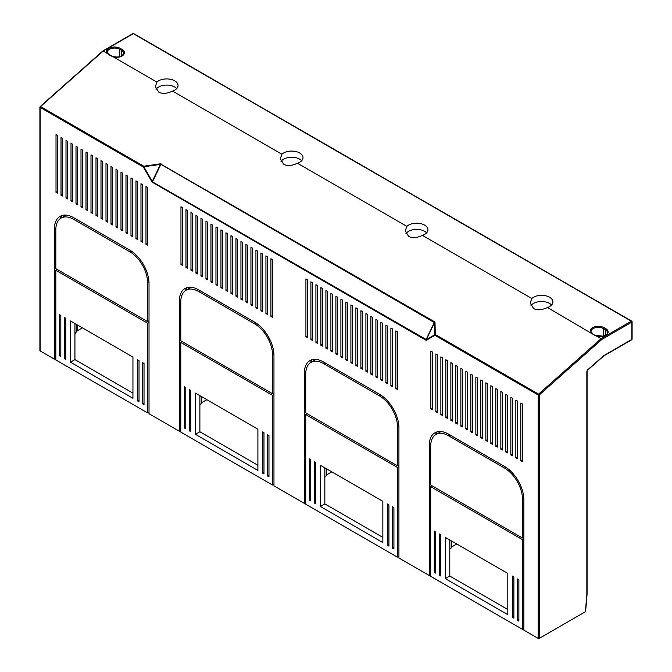 <?xml version="1.0" encoding="UTF-8"?>
<svg xmlns="http://www.w3.org/2000/svg" width="672" height="672" viewBox="0 0 672 672"><rect width="100%" height="100%" fill="white"/><g stroke="black" fill="none" stroke-linecap="round" stroke-linejoin="round"><path stroke-width="1.01" d="M547.411 307.524A11.357 6.56 0 0 0 552.913 301.904A11.357 6.56 0 0 0 549.587 297.268A11.357 6.56 0 0 0 531.821 298.519L530.2 303.038L533.518 308.431C536.911 310.514 541.54 310.212 547.411 307.524L592.88 334.194A0.756 0.437 -60 0 1 593.065 334.303M551.569 304.996A11.357 6.56 0 0 0 549.587 303.45A11.357 6.56 0 0 0 530.897 305.81M422.453 235.376A11.357 6.56 0 0 0 427.955 229.765A11.357 6.56 0 0 0 424.628 225.12A11.357 6.56 0 0 0 406.862 226.38L405.241 230.891L408.559 236.284C411.953 238.367 416.59 238.064 422.453 235.376L531.821 298.519M426.611 232.856A11.357 6.56 0 0 0 424.628 231.311A11.357 6.56 0 0 0 405.938 233.671M82.429 327.877L77.137 330.935A2.528 1.462 0 0 0 76.532 331.506L74.936 334.27M451.408 547.268A0.756 0.437 180 0 1 451.626 546.958L456.758 543.992M451.408 540.901L451.408 547.73A0.756 0.437 0 0 1 451.181 548.041L449.795 548.839M631.344 339.73A0.756 0.437 -120 0 0 631.873 339.419L603.918 355.555A1.512 0.874 120 0 0 603.641 355.757L587.261 370.146L586.849 371.599A0.756 0.437 -0 0 0 586.942 371.053M586.849 371.599L586.849 594.384L585.396 611.747L585.245 611.058L585.396 611.747L539.23 638.4L539.23 394.951L601.81 339.461L601.196 338.579L631.344 321.174A0.756 0.437 -60 0 1 631.873 321.485A0.756 0.437 0 0 1 632.1 321.796A0.756 0.756 0 0 0 631.722 321.14L133.686 33.6A0.756 0.437 -60 0 1 133.837 33.886M539.23 638.4A0.756 0.437 0 0 1 538.163 638.4L523.883 630.151L523.883 499.884A27.266 15.742 60 0 0 504.596 466.494L448.552 434.129A27.266 15.742 60 0 0 434.918 432.785A27.266 15.742 60 0 0 429.274 445.259L429.274 575.534L398.924 558.012L398.924 427.745A27.266 15.742 60 0 0 379.646 394.355L323.593 361.99A27.266 15.742 60 0 0 309.96 360.637A27.266 15.742 60 0 0 304.315 373.12L304.315 503.387L273.966 485.873L273.966 355.597A27.266 15.742 -120 0 0 254.688 322.207L198.635 289.85A27.266 15.742 -120 0 0 185.01 288.498A27.266 15.742 -120 0 0 179.357 300.98L179.357 431.248L149.016 413.725L149.016 283.458A27.266 15.742 -120 0 0 129.738 250.068L73.685 217.703A27.266 15.742 -120 0 0 60.052 216.359A27.266 15.742 -120 0 0 54.407 228.833L54.407 359.108L40.127 350.86A0.756 0.437 180 0 1 40.127 350.246M40.127 350.86L40.127 107.411A0.756 0.437 -60 0 1 40.522 106.588L103.16 51.038L156.954 82.093L155.333 86.604L158.651 91.997C162.044 94.088 166.673 93.786 172.544 91.098L281.912 154.232L280.283 158.752L283.609 164.144C287.003 166.228 291.631 165.925 297.503 163.237A11.357 6.56 0 0 0 303.005 157.618A11.357 6.56 0 0 0 299.67 152.981A11.357 6.56 0 0 0 281.912 154.232M601.81 339.461L631.873 322.106A0.756 0.437 -120 0 0 631.344 321.174L133.308 33.634A0.756 0.437 -60 0 1 133.686 33.6A0.756 0.756 0 0 0 132.93 33.6A0.756 0.437 -120 0 0 132.77 33.886M103.16 51.038L133.308 33.634A0.756 0.437 -120 0 0 132.93 33.6L102.824 50.98M160.373 163.842L434.7 321.871A0.756 0.437 120 0 0 434.414 322.258L426.014 339.746A0.756 0.437 120 0 0 425.905 340.183L426.468 340.208A0.756 0.622 -120 0 1 426.359 339.629L152.485 181.826A0.756 0.437 120 0 0 152.376 182.263L151.822 181.65L152.485 181.826L160.885 164.338L160.373 163.842L143.774 166.202L143.38 167.026A0.756 0.437 -60 0 1 143.774 166.202L40.522 106.588M161.171 163.951A0.756 0.437 120 0 0 160.885 164.338L434.507 322.652A0.756 0.529 -1.4 0 1 435.011 322.409L434.7 321.871M434.801 334.757A0.756 0.622 60 0 0 434.902 335.336A0.756 0.437 -60 0 1 435.296 334.513A0.756 0.529 178.6 0 0 434.801 334.757L434.507 322.652L426.359 339.629L434.801 334.757M426.468 340.208L434.902 335.336L538.163 394.951L539.23 394.951L538.558 394.128L601.196 338.579L592.88 334.194M603.918 355.555A0.756 0.437 60 0 1 603.767 355.908L631.722 339.763A0.756 0.756 0 0 0 632.1 339.108A0.756 0.437 0 0 1 631.873 339.419L631.873 322.106A0.756 0.437 0 0 0 632.1 321.796L632.1 339.108A0.756 0.437 0 0 0 631.873 338.797M324.845 476.7L326.231 475.902A0.756 0.437 0 0 0 326.449 475.591L326.449 468.762M326.449 475.129A0.756 0.437 180 0 1 326.668 474.818L331.808 471.853M56.011 192.377L57.439 193.2L57.439 135.492L56.011 134.66L56.011 192.377L57.439 191.554M61.009 195.266L62.437 196.09L62.437 138.373L61.009 137.55L61.009 195.266L62.437 194.443M66.007 198.148L67.435 198.971L67.435 141.263L66.007 140.431L66.007 198.148L67.435 197.324M71.005 201.037L72.433 201.86L72.433 144.144L71.005 143.321L71.005 201.037L72.433 200.214M76.003 203.918L77.431 204.742L77.431 147.034L76.003 146.202L76.003 203.918L77.431 203.095M81.001 206.808L82.429 207.631L82.429 149.915L81.001 149.092L81.001 206.808L82.429 205.985M85.999 209.689L87.427 210.521L87.427 152.804L85.999 151.981L85.999 209.689L87.427 208.866M90.997 212.579L92.425 213.402L92.425 155.686L90.997 154.862L90.997 212.579L92.425 211.756M95.995 215.46L97.423 216.292L97.423 158.575L95.995 157.752L95.995 215.46L97.423 214.637M145.975 244.322L147.403 245.146L147.403 187.429L145.975 186.606L145.975 244.322L147.403 243.499M140.977 241.433L142.405 242.256L142.405 184.548L140.977 183.716L140.977 241.433L142.405 240.61M135.979 238.552L137.407 239.375L137.407 181.658L135.979 180.835L135.979 238.552L137.407 237.728M130.981 235.662L132.409 236.485L132.409 178.777L130.981 177.946L130.981 235.662L132.409 234.839M125.983 232.781L127.411 233.604L127.411 175.888L125.983 175.064L125.983 232.781L127.411 231.949M120.985 229.891L122.413 230.714L122.413 172.998L120.985 172.175L120.985 229.891L122.413 229.068M115.987 227.01L117.415 227.833L117.415 170.117L115.987 169.294L115.987 227.01L117.415 226.178M110.989 224.12L112.417 224.944L112.417 167.227L110.989 166.404L110.989 224.12L112.417 223.297M105.991 221.231L107.419 222.062L107.419 164.346L105.991 163.523L105.991 221.231L107.419 220.408M100.993 218.35L102.421 219.173L102.421 161.456L100.993 160.633L100.993 218.35L102.421 217.526M180.97 264.524L182.398 265.348L182.398 207.631L180.97 206.808L180.97 264.524L182.398 263.693M185.968 267.406L187.396 268.229L187.396 210.512L185.968 209.689L185.968 267.406L187.396 266.582M190.966 270.295L192.394 271.118L192.394 213.402L190.966 212.579L190.966 270.295L192.394 269.464M195.964 273.176L197.392 274L197.392 216.283L195.964 215.46L195.964 273.176L197.392 272.353M200.962 276.066L202.39 276.889L202.39 219.173L200.962 218.35L200.962 276.066L202.39 275.243M205.96 278.947L207.388 279.77L207.388 222.062L205.96 221.231L205.96 278.947L207.388 278.124M210.958 281.837L212.386 282.66L212.386 224.944L210.958 224.12L210.958 281.837L212.386 281.014M215.956 284.718L217.384 285.541L217.384 227.833L215.956 227.002L215.956 284.718L217.384 283.895M220.954 287.608L222.382 288.431L222.382 230.714L220.954 229.891L220.954 287.608L222.382 286.784M270.934 316.462L272.362 317.285L272.362 259.577L270.934 258.745L270.934 316.462L272.362 315.638M265.936 313.58L267.364 314.404L267.364 256.687L265.936 255.864L265.936 313.58L267.364 312.749M260.938 310.691L262.366 311.514L262.366 253.798L260.938 252.974L260.938 310.691L262.366 309.868M255.94 307.81L257.368 308.633L257.368 250.916L255.94 250.093L255.94 307.81L257.368 306.978M250.942 304.92L252.37 305.743L252.37 248.027L250.942 247.204L250.942 304.92L252.37 304.097M245.944 302.03L247.372 302.862L247.372 245.146L245.944 244.322L245.944 302.03L247.372 301.207M240.946 299.149L242.374 299.972L242.374 242.256L240.946 241.433L240.946 299.149L242.374 298.326M235.948 296.26L237.376 297.091L237.376 239.375L235.948 238.552L235.948 296.26L237.376 295.436M230.95 293.378L232.378 294.202L232.378 236.485L230.95 235.662L230.95 293.378L232.378 292.555M225.952 290.489L227.38 291.312L227.38 233.604L225.952 232.781L225.952 290.489L227.38 289.666M262.542 473.088L263.97 473.92L263.97 432.692L262.542 431.869L262.542 473.088L263.97 472.265M267.54 475.978L268.968 476.801L268.968 435.574L267.54 434.75L267.54 475.978L268.968 475.154M189.353 430.836L190.781 431.659L190.781 390.432L189.353 389.609L189.353 430.836L190.781 430.013M184.355 427.946L185.783 428.778L185.783 387.551L184.355 386.728L184.355 427.946L185.783 427.123M195.426 434.339L257.905 470.408L257.905 429.19L195.426 393.112L195.426 434.339L199.886 431.76L257.905 465.259M199.886 431.76L199.886 395.69M137.592 400.949L139.02 401.772L139.02 360.545L137.592 359.722L137.592 400.949L139.02 400.126M142.59 403.838L144.018 404.662L144.018 363.434L142.59 362.611L142.59 403.838L144.018 403.007M64.403 358.697L65.831 359.52L65.831 318.293L64.403 317.47L64.403 358.697L65.831 357.865M59.405 355.807L60.833 356.63L60.833 315.412L59.405 314.58L59.405 355.807L60.833 354.984M70.468 362.2L70.468 320.972L132.947 357.042L132.947 398.269L70.468 362.2L74.936 359.621L132.947 393.12M74.936 359.621L74.936 323.551M187.421 287.524A27.266 15.742 -120 0 0 185.296 290.707M180.785 342.409L272.538 395.38L272.538 485.05L180.785 432.071L180.785 342.409L182.213 341.586M179.357 431.248L180.785 430.424M254.688 323.854A25.242 14.574 -120 0 1 272.538 354.774L272.538 393.733L180.785 340.763L180.785 301.804A25.242 14.574 -120 0 1 186.018 290.245A25.242 14.574 -120 0 1 198.635 291.497L254.688 323.854L256.066 323.064M191.243 287.28A25.242 14.574 -120 0 0 190.478 287.666L186.018 290.245M272.538 395.38L273.966 394.556M272.538 485.05L273.966 484.218M272.538 393.733L273.966 392.91M66.284 215.141A25.242 14.574 -120 0 0 65.52 215.527L61.06 218.106A25.242 14.574 -120 0 0 55.835 229.664L55.835 268.615L147.588 321.594L147.588 282.635A25.242 14.574 -120 0 0 129.738 251.714L131.116 250.916M129.738 251.714L73.685 219.358A25.242 14.574 -120 0 0 61.06 218.106M62.462 215.384A27.266 15.742 -120 0 0 60.346 218.568M147.588 321.594L149.016 320.762M149.016 412.079L147.588 412.902L147.588 323.24L149.016 322.417M147.588 412.902L55.835 359.932L55.835 270.27L57.263 269.438M55.835 270.27L147.588 323.24M54.407 359.108L55.835 358.285M206.85 399.714L201.718 402.679A0.756 0.437 0 0 0 201.491 402.982L201.491 403.444A0.756 0.437 180 0 1 201.272 403.754L199.886 404.552M301.661 160.709A11.357 6.56 0 0 0 299.67 159.163A11.357 6.56 0 0 0 280.988 161.524M176.702 88.57A11.357 6.56 0 0 0 174.72 87.024A11.357 6.56 0 0 0 156.03 89.384M406.862 226.38L297.503 163.237M172.544 91.098A11.357 6.56 0 0 0 178.046 85.478A11.357 6.56 0 0 0 174.72 80.842A11.357 6.56 0 0 0 156.954 82.093M515.844 457.859L515.844 400.151L517.272 400.974L517.272 458.69L515.844 457.859L517.272 457.036M510.846 454.978L510.846 397.261L512.274 398.084L512.274 455.801L510.846 454.978L512.274 454.154M505.848 452.088L505.848 394.372L507.276 395.203L507.276 452.911L505.848 452.088L507.276 451.265M500.85 449.207L500.85 391.49L502.278 392.314L502.278 450.03L500.85 449.207L502.278 448.384M495.852 446.317L495.852 388.601L497.28 389.432L497.28 447.14L495.852 446.317L497.28 445.494M490.854 443.436L490.854 385.72L492.282 386.543L492.282 444.259L490.854 443.436L492.282 442.613M485.856 440.546L485.856 382.83L487.284 383.662L487.284 441.37L485.856 440.546L487.284 439.723M480.858 437.665L480.858 379.949L482.286 380.772L482.286 438.488L480.858 437.665L482.286 436.834M430.878 408.803L430.878 351.086L432.306 351.918L432.306 409.626L430.878 408.803L432.306 407.98M435.876 411.692L435.876 353.976L437.304 354.799L437.304 412.516L435.876 411.692L437.304 410.869M440.874 414.574L440.874 356.866L442.302 357.689L442.302 415.397L440.874 414.574L442.302 413.75M445.872 417.463L445.872 359.747L447.3 360.57L447.3 418.286L445.872 417.463L447.3 416.64M450.87 420.344L450.87 362.636L452.298 363.46L452.298 421.176L450.87 420.344L452.298 419.521M455.868 423.234L455.868 365.518L457.296 366.341L457.296 424.057L455.868 423.234L457.296 422.411M460.866 426.115L460.866 368.407L462.294 369.23L462.294 426.947L460.866 426.115L462.294 425.292M465.864 429.005L465.864 371.288L467.292 372.112L467.292 429.828L465.864 429.005L467.292 428.182M470.862 431.894L470.862 374.178L472.29 375.001L472.29 432.718L470.862 431.894L472.29 431.063M475.86 434.776L475.86 377.059L477.288 377.882L477.288 435.599L475.86 434.776L477.288 433.952M395.892 388.609L395.892 330.893L397.32 331.716L397.32 389.432L395.892 388.609L397.32 387.778M390.894 385.72L390.894 328.003L392.322 328.826L392.322 386.543L390.894 385.72L392.322 384.896M385.896 382.83L385.896 325.122L387.324 325.945L387.324 383.662L385.896 382.83L387.324 382.007M380.898 379.949L380.898 322.232L382.326 323.056L382.326 380.772L380.898 379.949L382.326 379.126M375.9 377.059L375.9 319.351L377.328 320.174L377.328 377.891L375.9 377.059L377.328 376.236M370.902 374.178L370.902 316.462L372.33 317.285L372.33 375.001L370.902 374.178L372.33 373.355M365.904 371.288L365.904 313.58L367.332 314.404L367.332 372.112L365.904 371.288L367.332 370.465M360.906 368.407L360.906 310.691L362.334 311.514L362.334 369.23L360.906 368.407L362.334 367.584M355.9 365.518L355.9 307.801L357.328 308.633L357.328 366.341L355.9 365.518L357.328 364.694M305.92 336.664L305.92 278.947L307.348 279.77L307.348 337.487L305.92 336.664L307.348 335.84M310.918 339.545L310.918 281.837L312.346 282.66L312.346 340.376L310.918 339.545L312.346 338.722M315.916 342.434L315.916 284.718L317.344 285.541L317.344 343.258L315.916 342.434L317.344 341.611M320.914 345.316L320.914 287.608L322.342 288.431L322.342 346.147L320.914 345.316L322.342 344.492M325.912 348.205L325.912 290.489L327.34 291.312L327.34 349.028L325.912 348.205L327.34 347.382M330.91 351.095L330.91 293.378L332.338 294.202L332.338 351.918L330.91 351.095L332.338 350.263M335.908 353.976L335.908 296.26L337.336 297.083L337.336 354.799L335.908 353.976L337.336 353.153M340.906 356.866L340.906 299.149L342.334 299.972L342.334 357.689L340.906 356.866L342.334 356.034M345.904 359.747L345.904 302.03L347.332 302.862L347.332 360.57L345.904 359.747L347.332 358.924M350.902 362.636L350.902 304.92L352.33 305.743L352.33 363.46L350.902 362.636L352.33 361.813M314.311 502.975L314.311 461.756L315.739 462.58L315.739 503.807L314.311 502.975L315.739 502.152M309.313 500.094L309.313 458.867L310.741 459.69L310.741 500.917L309.313 500.094L310.741 499.271M387.5 545.236L387.5 504.008L388.928 504.832L388.928 546.059L387.5 545.236L388.928 544.412M392.498 548.117L392.498 506.898L393.926 507.721L393.926 548.94L392.498 548.117L393.926 547.294M320.384 506.486L320.384 465.259L382.855 501.329L382.855 542.556L320.384 506.486L324.845 503.908L324.845 467.838M382.855 537.398L324.845 503.908M439.27 575.123L439.27 533.896L440.698 534.719L440.698 575.946L439.27 575.123L440.698 574.3M434.272 572.233L434.272 531.014L435.7 531.838L435.7 573.056L434.272 572.233L435.7 571.41M512.459 617.375L512.459 576.148L513.887 576.979L513.887 618.198L512.459 617.375L513.887 616.552M517.457 620.264L517.457 579.037L518.885 579.86L518.885 621.088L517.457 620.264L518.885 619.433M445.334 578.626L445.334 537.398L507.814 573.468L507.814 614.695L445.334 578.626L449.795 576.047L449.795 539.977M507.814 609.546L449.795 576.047M398.924 465.049L397.496 465.872L305.743 412.902L305.743 373.943A25.242 14.574 60 0 1 310.968 362.384L315.437 359.814A25.242 14.574 60 0 1 316.193 359.419M310.968 362.384A25.242 14.574 60 0 1 323.593 363.636L325.021 362.813M397.496 465.872L397.496 426.922L398.874 426.124M323.593 363.636L379.646 396.001A25.242 14.574 60 0 1 397.496 426.922M397.496 467.527L305.743 414.548L305.743 504.218L397.496 557.189L397.496 467.527L398.924 466.704M305.743 414.548L307.171 413.725M304.315 503.387L305.743 502.564M310.254 362.855A27.266 15.742 60 0 1 312.379 359.671M397.496 557.189L398.924 556.366M522.455 539.666L430.702 486.696L430.702 576.358L522.455 629.328L522.455 539.666L523.883 538.843M522.455 629.328L523.883 628.505M430.702 486.696L432.13 485.873M435.212 434.994A27.266 15.742 60 0 1 437.329 431.81M429.274 575.534L430.702 574.711M448.552 435.784L504.596 468.14A25.242 14.574 60 0 1 522.455 499.061L522.455 538.02L430.702 485.041L430.702 446.09A25.242 14.574 60 0 1 435.926 434.532A25.242 14.574 60 0 1 448.552 435.784L449.98 434.96M435.926 434.532L440.387 431.953A25.242 14.574 60 0 1 441.151 431.567M522.455 538.02L523.883 537.197M520.842 460.748L520.842 403.032L522.27 403.855L522.27 461.572L520.842 460.748L522.27 459.925M76.532 331.506L76.532 324.475M77.137 330.935L77.137 324.82M451.626 541.036L451.626 546.958M451.181 540.775L451.181 548.041M151.822 181.65L143.38 167.026L40.127 107.411M143.833 166.765L160.423 164.413L152.267 181.39L143.833 166.765M425.905 340.183L152.376 182.263M538.163 638.4L538.163 394.951A0.756 0.437 -60 0 1 538.558 394.128L435.296 334.513L435.011 322.409M587.076 594.09L587.076 371.297L587.622 370.196L603.767 355.908A0.756 0.437 60 0 1 603.658 355.942M594.67 335.227A0.756 0.437 -60 0 1 594.77 335.261L592.981 334.228L590.999 331.582A7.325 4.225 180 0 1 595.518 327.684A7.325 4.225 180 0 1 603.49 328.6L603.49 336.059M597.425 336.395A8.081 4.662 0 0 0 606.942 334.48A8.081 4.662 0 0 0 605.816 328.7L604.027 327.667A0.756 0.437 120 0 0 603.49 328.6L605.279 329.624A7.325 4.225 180 0 1 607.421 332.615C608.219 333.396 606.782 334.58 603.103 336.168L594.77 335.261A0.756 0.437 -60 0 1 594.846 335.328M604.027 327.667A8.081 4.662 0 0 0 594.014 327.02A8.081 4.662 0 0 0 590.696 332.514M605.816 328.7A0.756 0.437 120 0 0 605.279 329.624L605.279 335.345M326.231 468.636L326.231 475.902M326.668 468.888L326.668 474.818M106.94 53.222A8.081 4.662 180 0 1 110.258 47.729A8.081 4.662 180 0 1 120.271 48.376L122.06 49.409A0.756 0.437 120 0 0 121.523 50.333L121.523 56.053M110.914 55.927A0.756 0.437 -60 0 1 111.014 55.961C117.827 57.96 122.044 57.078 123.665 53.323A7.325 4.225 0 0 0 121.523 50.333L119.742 49.3A7.325 4.225 0 0 0 111.762 48.384A7.325 4.225 0 0 0 107.243 52.29L109.225 54.936A0.756 0.437 -60 0 1 109.309 55.003M109.124 54.902A0.756 0.437 -60 0 1 109.225 54.936L111.014 55.961A0.756 0.437 -60 0 1 111.09 56.028M122.06 49.409A8.081 4.662 180 0 1 123.186 55.188A8.081 4.662 180 0 1 113.669 57.103M120.271 48.376A0.756 0.437 120 0 0 119.742 49.3L119.742 56.767M179.357 300.98L180.852 300.115M198.635 291.497L200.063 290.674M272.538 354.774L273.916 353.976M73.685 219.358L75.113 218.526M54.407 228.833L55.894 227.976M147.588 282.635L148.966 281.837M201.272 403.754L201.272 396.488M201.718 402.679L201.718 396.749M379.646 396.001L381.024 395.203M304.315 373.12L305.802 372.263M429.274 445.259L430.76 444.402M522.455 499.061L523.832 498.263M504.596 468.14L505.982 467.342M587.076 594.124L585.614 611.478M39.9 350.549L39.9 107.108M40.16 106.537L102.766 51.022"/></g></svg>
